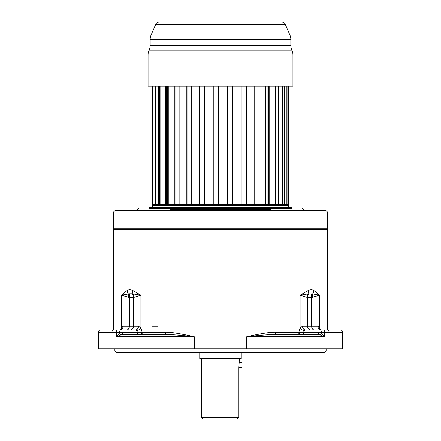 <?xml version="1.0" encoding="UTF-8"?>
<svg xmlns="http://www.w3.org/2000/svg" width="441" height="441" viewBox="0 0 441 441"><rect width="100%" height="100%" fill="white"/><g stroke="black" fill="none" stroke-linecap="round" stroke-linejoin="round"><path stroke-width="0.66" d="M100.901 329.912L135.442 329.912A3.771 3.043 90 0 0 138.491 326.136L140.905 327.817L142.134 332.178L119.401 332.178A2.266 1.207 -90 0 0 118.194 329.912L135.442 329.912L136.71 330.541L137.366 332.178A2.266 1.207 90 0 0 138.573 334.438M120.928 334.868A2.266 1.069 58.2 0 1 119.401 333.038L116.463 336.703L120.928 334.868L123.706 334.438L164.62 334.438A2.266 1.158 90 0 0 165.777 332.178C170.777 332.04 180.27 333.55 194.266 336.703L194.266 348.776L98.349 348.776L98.349 332.178A2.266 2.266 0 0 1 100.609 329.912A2.266 2.266 0 0 0 98.349 332.178L98.349 348.776M194.266 348.776L342.651 348.776L342.651 332.178A2.266 2.266 0 0 0 340.391 329.912L340.099 329.912M114.864 348.776L114.864 351.042L116.369 352.546L324.631 352.546L326.136 351.042L114.864 351.042M326.136 348.776L326.136 351.042M199.751 352.546L199.751 358.583L241.249 358.583L241.249 352.546M201.636 358.583L201.636 417.44L203.147 418.95L237.324 418.95L238.879 417.44L201.636 417.44M239.364 358.583L238.879 367.64L238.879 417.44M239.364 362.359L242.004 362.359L242.004 418.95L237.324 418.95M224.271 418.95L216.729 418.95L224.271 418.95M342.651 348.776L342.651 332.178L321.599 332.178A2.266 1.207 -90 0 1 322.806 329.912L317.752 329.912M342.651 332.178A2.266 2.266 0 0 0 340.391 329.912A2.266 2.266 0 0 1 342.651 332.178A2.266 2.266 0 0 0 340.391 329.912A2.266 2.266 0 0 1 342.651 332.178L342.651 336.703M321.605 333.038L324.537 336.703L320.072 334.868A2.266 1.069 121.8 0 0 321.599 333.038L321.599 332.178L318.501 332.178L321.605 333.038M276.38 334.438A2.266 1.158 90 0 1 275.223 332.178C270.228 332.04 260.736 333.55 246.734 336.703C261.111 335.127 270.995 334.372 276.38 334.438L317.294 334.438L320.072 334.868M120.977 329.581L121.446 327.817L123.078 326.136L129.384 326.136L129.384 297.499L133.474 297.499A7.547 6.874 53.3 0 0 132.162 293.778L132.956 293.888A7.547 5.854 -59.9 0 1 132.89 290.547C130.734 289.544 128.789 289.544 127.047 290.547L121.44 295.2L129.384 297.499A7.547 5.22 110 0 0 129.301 293.778L132.162 293.778M129.93 329.912A3.771 3.545 90 0 0 133.474 326.136L133.474 297.499L140.905 295.2L132.89 290.547M275.223 332.178L298.866 332.178L300.095 327.817L302.509 326.136L317.922 326.136L319.554 327.817L320.023 329.581M308.11 290.547L300.095 295.2L307.526 297.499L311.616 297.499L319.554 295.2L313.953 290.547C312.211 289.544 310.266 289.544 308.11 290.547A7.547 5.854 -120.1 0 1 308.038 293.888L312.647 293.888A7.547 6.24 -55.7 0 0 313.953 290.547M101.314 329.912L119.754 329.912A3.771 3.324 90 0 0 123.078 326.136M121.484 329.146A3.771 2.536 22 0 0 121.446 327.817L121.44 295.2L129.301 293.778M128.618 297.228A7.547 5.485 101.7 0 0 128.353 293.888A7.547 6.246 -124.3 0 1 127.047 290.547M164.62 334.438C170.011 334.372 179.895 335.127 194.266 336.703L116.463 336.703L116.463 332.178L112.025 332.178L112.025 348.776M98.349 336.703L98.349 332.178L112.025 332.178A2.266 0.557 -90 0 1 112.576 329.912M306.363 334.438L305.459 334.438M301.892 334.438L302.427 334.438A2.266 1.207 90 0 0 303.634 332.178L304.29 330.541L305.558 329.912A3.771 3.043 90 0 1 302.509 326.136M317.922 326.136A3.771 3.324 90 0 0 321.246 329.912L339.686 329.912M340.893 332.508L339.184 332.178M317.294 334.438L317.294 334.438A2.266 1.207 90 0 0 318.501 332.178L298.866 332.178A2.266 1.654 90 0 0 300.519 334.438M304.29 330.541A3.771 2.034 35.3 0 1 300.095 327.817L300.095 295.2L308.044 293.888A7.547 6.946 110.8 0 0 307.129 297.228M314.306 329.912A3.771 2.696 90 0 1 311.616 326.136L311.616 297.499A7.547 5.22 70 0 1 311.699 293.778M311.07 329.912A3.771 3.545 90 0 1 307.526 326.136L307.526 297.499A7.547 6.874 126.7 0 1 308.838 293.778M312.382 297.228A7.547 5.485 78.3 0 1 312.647 293.888L319.554 295.2L319.554 327.817A3.771 2.536 158 0 0 319.516 329.146M101.816 332.178L100.107 332.508M123.706 334.438A2.266 1.207 90 0 1 122.499 332.178L119.395 333.038L119.401 332.178L116.463 332.178A2.266 0.557 -90 0 1 117.019 329.912M133.871 297.228A7.547 6.946 69.1 0 0 132.956 293.888L140.905 295.2L140.905 327.817A3.771 2.034 144.7 0 1 136.71 330.541M152.592 86.188L152.592 204.652L288.408 204.652L288.408 86.188M283.315 205.407L283.315 204.652M157.685 205.407L157.685 204.652M152.592 207.672L152.592 205.407L288.408 205.407L288.408 207.672M149.571 207.672L291.429 207.672L291.429 208.428L149.571 208.428L149.571 207.672M149.571 208.428L291.429 208.428M138.909 208.428A1.51 1.51 0 0 0 137.449 209.558A1.51 1.51 0 0 1 135.988 210.693M302.091 208.428A1.51 1.51 0 0 1 303.551 209.558A1.51 1.51 0 0 0 305.012 210.693M113.354 212.953C113.486 211.581 114.241 210.826 115.614 210.693L325.386 210.693C326.759 210.826 327.514 211.581 327.646 212.953L327.646 228.802L113.354 228.802L113.354 212.953L327.646 212.953M159.714 86.188L159.714 204.652L160.8 204.652L160.8 86.188M166.599 86.188L166.599 204.652L167.668 204.652L167.668 86.188M175.838 86.188L175.838 204.652L175.876 86.188M267.919 86.188L267.919 204.652L268.641 204.652L268.641 86.188M275.438 86.188L275.438 204.652L277.097 204.652L277.097 86.188M282.411 86.188L282.411 204.652L283.083 204.652L283.083 86.188M152.795 86.188L152.795 204.652M154.008 86.188L154.008 204.652M155.375 86.188L155.375 204.652M158.33 86.188L158.33 204.652M165.369 86.188L165.369 204.652M168.837 86.188L168.837 204.652M174.823 86.188L174.823 204.652M179.129 86.188L179.129 204.652M186.267 86.188L186.267 204.652M187.028 86.188L187.028 204.652M191.234 86.188L191.234 204.652M199.211 86.188L199.211 204.652M199.685 86.188L199.685 204.652M204.613 86.188L204.613 204.652M213.086 86.188L213.086 204.652M213.246 86.188L213.246 204.652M218.686 86.188L218.686 204.652M227.28 86.188L227.28 204.652M232.567 86.188L232.567 204.652M232.842 86.188L232.842 204.652M241.183 86.188L241.183 204.652M245.88 86.188L245.88 204.652M246.453 86.188L246.453 204.652M254.176 86.188L254.176 204.652M258.084 86.188L258.084 204.652M258.933 86.188L258.933 204.652M265.702 86.188L265.702 204.652M269.738 86.188L269.738 204.652M275.25 86.188L275.25 204.652M278.387 86.188L278.387 204.652M284.506 86.188L284.506 204.652M286.859 86.188L286.859 204.652M287.824 86.188L287.824 204.652M290.84 45.434L150.16 45.434L150.16 39.541A11.317 11.317 -90 0 1 151.092 35.037L155.739 24.321A3.771 3.771 0 0 1 159.201 22.05L281.799 22.05A3.771 3.771 0 0 1 285.261 24.321L289.908 35.037A11.317 11.317 90 0 1 290.84 39.541L290.84 45.434A11.317 11.317 90 0 0 291.892 50.191L149.108 50.191A11.317 11.317 -90 0 0 148.06 54.949L148.06 86.188L292.94 86.188L292.94 54.949A11.317 11.317 90 0 0 291.892 50.191M248.349 22.05L241.629 22.05M276.65 22.05L270.614 22.05M199.371 22.05L192.651 22.05M181.262 22.05L175.226 22.05M150.16 45.434A11.317 11.317 -90 0 1 149.108 50.191M157.9 326.136L152.062 326.136M238.879 367.64L242.004 367.64M328.975 348.776L328.975 332.178A2.266 0.557 -90 0 0 328.424 329.912M323.981 329.912A2.266 0.557 -90 0 1 324.537 332.178L324.537 336.703L246.734 336.703L246.734 348.776M140.481 334.438A2.266 1.654 90 0 0 142.134 332.178L138.391 332.178M142.134 332.178L165.777 332.178M317.752 332.178L303.634 332.178M113.354 329.912L113.354 229.557L327.646 229.557L326.891 228.802M126.694 329.912A3.771 2.696 90 0 0 129.384 326.136L138.491 326.136M170.7 209.558L270.3 209.558M292.94 54.949L148.06 54.949M150.16 39.541L290.84 39.541M151.092 35.037L289.908 35.037M155.739 24.321L285.261 24.321M327.646 329.912L327.646 229.557M113.354 229.557L114.109 228.802M143.27 332.178C143.132 333.55 142.377 334.306 141.004 334.438M121.457 329.229L119.754 329.912M297.73 332.178C297.868 333.55 298.623 334.306 299.996 334.438M321.246 329.912L319.543 329.229"/></g></svg>
